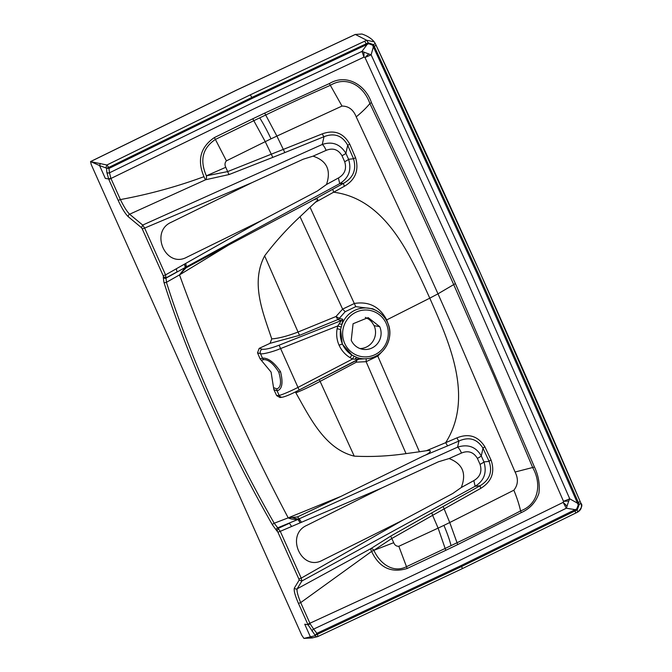 <?xml version="1.0" encoding="UTF-8"?>
<svg xmlns="http://www.w3.org/2000/svg" width="672" height="672" viewBox="0 0 672 672"><rect width="100%" height="100%" fill="white"/><g stroke="black" fill="none" stroke-linecap="round" stroke-linejoin="round"><path stroke-width="1.01" d="M354.245 356.353A3.31 0.454 -64.9 0 0 352.582 359.016L350.078 357.672A3.31 0.47 121.2 0 1 352.061 355.16A25.452 24.738 99.6 0 1 342.518 344.173A25.452 24.738 99.6 0 1 340.595 329.532L337.126 328.717L337.781 325.928L341.326 320.561L337.823 319.586L299.536 335.328L298.04 332.027L336 316.504L337.823 319.586A3.31 3.158 -74.4 0 0 339.293 318.318L345.198 311.699L355.748 306.642L372.674 308.784L376.16 310.556A25.452 24.738 -80.4 0 1 387.542 322.577A25.452 24.738 -80.4 0 1 367.996 358.596A25.452 24.738 -80.4 0 1 357 357.512L352.061 355.16L342.317 344.165L340.595 329.532L342.056 324.106A25.452 24.738 -80.4 0 1 376.16 310.556C381.318 313.236 385.115 317.251 387.576 322.602C394.834 337.336 384.132 357.059 367.996 358.596L358.378 359.226M365.333 317.377L369.046 319.376L371.641 321.77L374.128 325.685A16.086 15.632 -80.4 0 1 360.032 348.575M578.264 504.815L579.197 504.504L577.29 509.754L575.669 510.619L575.165 509.662L576.769 508.922L578.264 504.815L577.315 503.084L578.449 502.622L579.197 504.504L580.936 503.303C582.212 507.024 581.146 509.939 577.735 512.056L576.769 508.922M372.666 45.192L375.22 43.42L376.076 45.259L373.313 47.015L372.666 45.192L368.676 43.714L252.193 98.389L251.832 97.44L366.736 43.537L368.424 42.815L373.523 44.705L478.313 273.664L578.449 502.622L580.138 501.438L580.936 503.303M574.636 509.569L566.336 508.225L568.747 500.976L569.738 498.809L577.315 503.084M368.676 43.714L366.694 40.253L374.178 41.84L375.22 43.42L374.203 41.866M351.229 340.276L353.077 323.744L368.155 317.596L379.688 326.626A16.086 15.632 -80.4 0 1 377.84 343.148A16.086 15.632 -80.4 0 1 362.762 349.306A16.086 15.632 -80.4 0 1 351.229 340.276M568.747 500.976L563.522 501.346L569.738 498.809L472.214 275.957L371.129 54.81L364.98 57.498L368.785 53.953L371.129 54.81L373.313 47.015M575.669 510.619L461.647 566.496L317.596 634.2L313.614 629.101L458.321 561.103L566.336 508.225L563.144 502.387L566.933 505.999M368.785 53.953L361.99 51.408L366.778 44.906M363.905 52.139L363.972 57.128L361.99 51.408L253.184 102.505L109.502 172.813L108.797 167.42L251.832 97.44A3.31 0.638 -115.5 0 0 250.085 94.937L366.694 40.253L355.345 34.457L361.956 34.02C367.433 35.91 371.507 38.514 374.186 41.84M317.596 634.2L317.117 633.217L461.16 565.53L574.804 509.838L575.736 513.055L462.042 568.764L317.831 636.535L462.067 568.756A3.31 0.638 -115.7 0 0 461.647 566.496L461.16 565.53M376.093 45.301A14981.375 14561.316 -80.4 0 1 479.984 272.446A14981.375 14561.316 -80.4 0 1 580.138 501.438L580.944 503.32C582.826 505.092 581.759 507.998 577.76 512.047L575.736 513.055M252.193 98.389L109.175 168.361L108.797 167.42M226.405 160.852L215.384 139.44L253.798 120.691L265.247 141.658L226.414 160.852C224.792 162.683 224.582 164.825 225.784 167.294L206.371 175.82C199.559 160.196 202.558 148.075 215.384 139.44L214.36 137.584L252.798 118.784L253.798 120.691L265.692 115.004L276.889 136.088L271.009 138.844A41.941 8.131 -115.5 0 0 259.72 117.869M225.784 167.294L227.665 171.587L206.371 175.82A3.31 1.747 -93 0 1 205.657 179.752L129.612 214.225C126.974 211.596 123.9 206.707 120.389 199.576C149.192 194.258 177.055 186.623 203.977 176.677A3.31 0.672 68.1 0 0 205.657 179.752L229.169 174.518A3.31 0.563 68.9 0 1 227.665 171.587L322.333 133.846C334.345 129.536 343.484 132.98 349.768 144.169L347.701 145.27L345.895 153.292C340.108 144.06 332.228 141.12 322.258 144.48L142.699 225.07L144.631 228.077L142.262 228.917L141.481 227.674L142.699 225.07L129.612 214.225A1.991 1.798 -50.3 0 0 128.402 216.829C125.294 213.914 121.884 208.412 118.163 200.34L120.389 199.576L110.863 178.282L109.502 172.813A1.991 1.394 174.7 0 1 106.814 172.284L106.562 168.168L108.73 167.446L106.898 164.993L250.085 94.937M108.998 168.428L106.562 168.168L99.582 165.581L90.628 161.582L91.182 164.438L98.725 181.381L301.795 635.275L303.92 638.4L312.136 637.946L317.612 636.619A1.991 1.89 -107.5 0 0 317.831 636.535L317.528 634.234L315.403 635.023L316.957 633.318M407.123 568.504L406.493 566.672L445.15 548.461L445.83 550.301L407.123 568.504C391.087 573.325 379.26 567.638 371.616 551.443L373.901 550.334C379.672 563.228 392.91 573.653 406.493 566.672L398.824 546.294L438.119 528.116L445.15 548.461L457.036 542.741C478.909 532.308 500.094 521.69 520.573 510.905C538.843 504.244 541.775 483.68 532.829 467.872L493.886 375.95L453.701 284.6C426.493 223.474 399.185 165.077 369.869 103.555C363.98 86.218 346.928 75.214 330.229 85.394C309.044 94.609 287.532 104.479 265.692 115.004L264.684 113.106L329.372 83.572C346.492 73.214 365.602 85.05 371.44 102.64L414.59 193.922L455.431 283.651A3.31 0.445 -24.1 0 0 453.701 284.6L437.984 293.832L417.816 249.026L356.219 116.869C362.048 112.048 366.601 107.604 369.86 103.555L371.44 102.64M317.856 636.527L317.612 636.619A1.991 1.89 -107.5 0 1 315.361 635.653L308.028 624.775L298.46 603.389L300.678 602.624L371.608 551.418A3.31 0.479 152.4 0 1 373.892 550.309L391.793 538.499L393.708 542.69L373.901 550.334A3.31 1.949 -125.2 0 0 370.7 548.713L390.877 536.021A3.31 0.496 -119.6 0 0 391.793 538.499L432.617 515.34L438.119 528.116L443.915 525.378A41.941 8.114 64.3 0 1 451.055 545.605M203.969 176.652C196.98 160.146 200.441 147.118 214.36 137.584M282.366 397.202A3.31 3.217 -97.4 0 1 279.098 395.321C280.064 395.632 290.363 391.364 297.982 387.4L280.61 348.566L337.781 325.928L341.141 327.062M393.708 542.69C394.733 545.194 396.438 546.386 398.824 546.294M312.11 631.218A1.991 0.991 -39.5 0 1 313.614 629.101L310.204 623.918L300.678 602.624C297.738 595.342 296.579 590.738 297.175 588.806L370.7 548.713A3.31 0.613 60.6 0 0 371.608 551.418L371.616 551.443M118.163 200.34L108.847 179.508L255.226 108.2L363.972 57.128L364.98 57.498L466.032 278.569L563.522 501.346L563.144 502.387L455.196 555.24L382.746 589.688L307.776 624.221M443.915 525.378L449.744 522.522L457.699 544.589L521.296 512.602C529.922 508.712 535.794 502.286 538.902 493.332C539.969 484.26 538.49 475.499 534.45 467.048L455.431 283.651M303.92 638.4L315.361 635.653M105.958 167.53L106.898 164.993L90.51 161.591L236.435 90.157L355.169 34.532M108.847 179.508L106.814 172.284M339.293 323.862A3.31 0.865 -162.6 0 0 342.056 324.106L342.796 319.292L339.293 318.318L336 316.504L342.611 309.12L354.43 303.45C368.936 301.19 379.697 306.684 386.711 319.922L388.324 324.475M279.098 345.206L280.61 348.566C272.723 351.926 261.719 354.623 260.459 353.657A3.31 3.158 -74.5 0 1 262.198 349.205C265.28 349.65 270.908 348.323 279.098 345.206L341.326 320.561A3.31 3.158 105.6 0 0 342.796 319.292M356.219 116.869C353.38 109.696 348.642 106.1 342.006 106.067L276.889 136.088L284.844 152.578L324.013 136.685C334.421 132.67 342.317 135.534 347.701 145.27L353.522 158.768L348.575 159.281A6.619 0.882 155.9 0 1 344.677 161.7L341.998 155.711A6.619 0.882 -24.1 0 0 345.895 153.292L348.575 159.281C351.792 169.848 348.835 177.971 339.713 183.649L338.419 177.988C344.778 174.241 346.861 168.806 344.677 161.7M341.998 155.711C338.167 149.419 332.875 147.638 326.122 150.377A6.619 1.873 -113.9 0 0 322.258 144.48L324.013 136.685A3.31 0.748 67.5 0 1 322.333 133.846M298.46 603.389C294.966 595.35 293.614 590.201 294.412 587.95L299.149 580.138L301.904 580.994L475.146 486.268C484.134 480.724 487.074 472.609 483.958 461.924L489.098 461.362A3.31 0.613 155.1 0 1 491.039 459.984C495.172 472.063 491.786 481.496 480.883 488.284L432.617 515.34L431.819 512.862L443.15 506.478L449.744 522.522L513.845 490.216C516.953 497.75 519.196 504.647 520.573 510.905L521.287 512.602M349.768 144.169L355.555 157.685L353.522 158.768C356.656 169.562 353.363 177.719 343.644 183.246L339.713 183.649L186.463 266.809L185.69 263.441L176.316 268.775L177.03 271.908L166.253 277.746L163.498 276.889L163.195 275.73L165.564 274.89L166.026 278.124A1.991 1.932 -148.8 0 1 163.271 277.267L163.498 276.889M342.006 106.067L329.372 83.572M312.556 637.82L310.464 637.031L304.735 624.212L308.028 624.775L310.204 623.918M294.412 587.95A1.991 1.932 31.2 0 0 297.175 588.806L301.904 580.994L301.216 578.13L402.948 520.12L452.785 493.492L461.269 487.528L473.836 480.614C480.152 476.885 482.227 471.458 480.052 464.344A6.619 0.882 -24.1 0 0 483.958 461.924L481.278 455.927L483 448.216A3.31 0.613 155.1 0 1 484.907 446.855L491.039 459.984M141.481 227.674L128.402 216.829M110.863 178.282L108.604 178.954L105.311 178.399L99.582 165.581L100.355 163.447M338.419 177.988L326.5 184.498C331.304 170.167 326.819 160.717 313.043 156.156L303.248 159.205L251.983 182.641L144.631 228.077L165.564 274.89L176.316 268.775M263.794 359.596L261.307 360.326L260.123 358.89L262.466 358.142C268.01 357.722 274.025 362.225 280.51 371.65C283.298 382.964 282.156 389.365 277.091 390.835A3.31 3.133 -68.8 0 1 276.898 388.886C280.988 387.467 281.61 381.881 278.771 372.128C273.479 363.712 268.489 359.528 263.794 359.596A3.31 3.226 -107.3 0 1 262.466 358.142L260.459 353.657L257.536 352.842L259.182 348.365L270.043 343.325L271.748 338.906C278.939 338.327 287.7 336.034 298.04 332.027L264.642 255.856C275.125 241.987 286.927 228.934 300.048 216.695M344.459 186.228A3.31 0.815 61.3 0 1 343.644 183.246L332.749 189.244L333.631 192.209L344.459 186.228C355.48 179.684 359.176 170.167 355.555 157.685M326.5 184.498L317.352 191.016L261.895 220.34L186.824 257.2C165.816 268.792 149.386 231.697 171.31 222.239L251.983 182.641M358.915 358.957L360.452 358.764L357 357.512A3.31 1.462 110.4 0 0 355.085 359.167L352.582 359.016L297.982 387.4L299.158 390.012L359.654 358.764A3.31 3.217 82.7 0 0 358.638 359.075M355.085 359.167L358.638 359.092M360.452 358.764A3.31 3.217 82.7 0 0 359.654 358.764L356.756 359.134M299.149 580.138L298.847 578.97L301.216 578.13L280.274 531.325L277.906 532.165L276.503 530.401A1.991 1.798 -50.3 0 1 277.712 527.797L280.274 531.325L381.646 488.048L438.472 461.773L449.089 458.556C462.655 463.798 466.712 473.458 461.269 487.528M449.089 458.556L461.462 453.046A6.619 1.873 -114.1 0 0 457.582 447.149L458.951 441.017C469.123 436.514 477.137 438.908 483 448.216L489.098 461.362C492.702 471.727 489.72 479.85 480.144 485.722L443.15 506.478M480.883 488.284A3.31 0.697 60.8 0 1 480.144 485.722L475.146 486.268L473.836 480.614M513.845 490.216C518.095 484.907 518.507 478.842 515.08 472.021L534.45 467.048M515.08 472.021L457.934 338.713L437.984 293.832L429.786 298.166C410.189 255.016 385.762 198.954 333.631 192.209L315.37 202.322C321.46 196.896 314.185 199.072 310.237 201.718L332.749 189.244M163.271 277.267L163.901 282.215C175.543 319.133 190.966 359.125 210.185 402.184C229.496 445.259 250.253 486.15 272.446 524.866L276.503 530.401M185.27 267.473L180.617 274.226L179.466 274.924L185.287 267.448A3.31 3.108 21.4 0 0 185.615 267.254L184.481 264.222L185.287 267.448L166.026 278.124L166.454 282.307A1.991 1.159 162.6 0 1 163.901 282.215M260.123 358.89L257.536 352.842M271.748 338.906C262.685 311.85 250.53 282.87 264.642 255.856M355.748 306.642L310.044 207.236L300.056 216.703L342.611 309.12L345.198 311.699M299.158 390.012C291.438 394.044 285.86 396.438 282.416 397.194L279.955 397.513L276.679 395.632L273.848 389.567L271.076 372.07L261.307 360.326M310.044 207.236L315.37 202.322M383.804 349.801L377.941 356.017L366.131 361.687L356.412 362.149L320.116 381.377L319.242 379.571M461.462 453.046C468.233 450.282 473.542 452.054 477.38 458.354A6.619 0.882 -24.1 0 0 481.278 455.927C475.952 446.804 468.056 443.873 457.582 447.149L299.191 518.818L301.493 522.312M457.01 437.833L445.67 442.68L447.56 445.906L458.951 441.017A3.31 0.857 66.5 0 1 457.01 437.833C468.854 433.121 478.153 436.128 484.907 446.855M447.56 445.906L423.872 455.759C428.098 454.289 434.54 449.375 426.476 450.702L445.67 442.68C474.424 397.152 448.888 341.536 429.786 298.166L386.299 320.124M277.133 530.922L278.342 528.318L289.464 523.244L291.614 526.512M272.446 524.866A1.991 0.697 -29.9 0 1 274.218 523.228L277.712 527.797L298.015 519.456L300.149 522.799L298.368 519.313A3.31 2.789 -51.1 0 0 298.015 519.456L298.368 519.313M273.529 387.652L276.898 388.886M185.615 267.254L186.463 266.809L186.068 267.851L182.129 272M179.466 274.924L166.454 282.307A276.192 53.525 -115.6 0 0 212.402 401.419A276.192 53.525 -115.6 0 0 274.218 523.228L288.145 517.885M179.525 274.89L179.542 274.932C192.536 311.144 208.673 350.826 227.951 393.968C247.288 437.136 267.364 478.422 288.187 517.81L288.145 517.877C290.867 519.103 294.143 519.624 297.982 519.448M186.068 267.851L228.623 245.036L180.617 274.226M228.623 245.036L310.237 201.718M426.476 450.702L419.429 451.777L377.429 355.278M419.429 451.777L406.031 453.617L366.122 361.687L366.24 358.739M406.031 453.617C388.576 456.17 371.314 457.01 354.228 456.137L320.116 381.377C309.658 386.854 301.577 390.659 295.856 392.792L295.268 391.978M354.228 456.137C324.87 448.913 310.111 417.934 295.856 392.792M402.948 520.12L322.501 560.23C301.602 571.973 284.903 535.004 306.793 525.378L381.646 488.048M291.967 517.532L298.217 519.212L299.191 518.818L297.486 516.919L288.212 517.86M423.872 455.759L341.04 496.331L297.486 516.919M341.032 496.339L289.38 517.381M578.508 502.765L577.5 503.185L477.313 274.109L373.363 46.83L374.354 46.368M376.076 45.259L375.236 43.445M364.661 41.185L366.719 44.654L366.736 43.537M379.688 326.626L374.128 325.685M344.694 343.409A23.47 22.814 -80.4 0 1 355.958 312.22A23.47 22.814 -80.4 0 1 386.224 323.492A23.47 22.814 -80.4 0 1 374.959 354.682A23.47 22.814 -80.4 0 1 344.694 343.409M252.798 118.784L264.684 113.106M90.628 161.582L236.544 90.157L355.236 34.457L361.956 34.02M271.009 138.844L265.247 141.658L272.807 157.382L229.169 174.518M342.317 344.165A3.31 0.445 -24.1 0 0 339.091 345.248C336.781 339.965 336.118 334.454 337.126 328.717M457.699 544.589L445.83 550.301M284.844 152.578L272.807 157.382M350.078 357.672C345.156 354.64 341.494 350.498 339.091 345.248M390.877 536.021L431.819 512.862M326.122 150.377L313.043 156.156M163.195 275.73L142.262 228.917M280.51 371.65A3.31 0.445 155.9 0 1 278.771 372.128M356.941 359.974A3.31 0.798 -82.7 0 0 356.412 362.149A3.31 0.554 62 0 1 355.748 360.587M277.906 532.165L298.847 578.97M261.895 220.34L185.69 263.441M259.182 348.365L262.198 349.205M270.043 343.325L299.536 335.328M358.571 359.117L299.132 390.012M276.679 395.632L279.098 395.321L277.091 390.835L273.848 389.567M480.052 464.344L477.38 458.354M580.154 501.463L480.001 272.471L376.093 45.276M577.76 512.047L462.067 568.756"/></g></svg>
